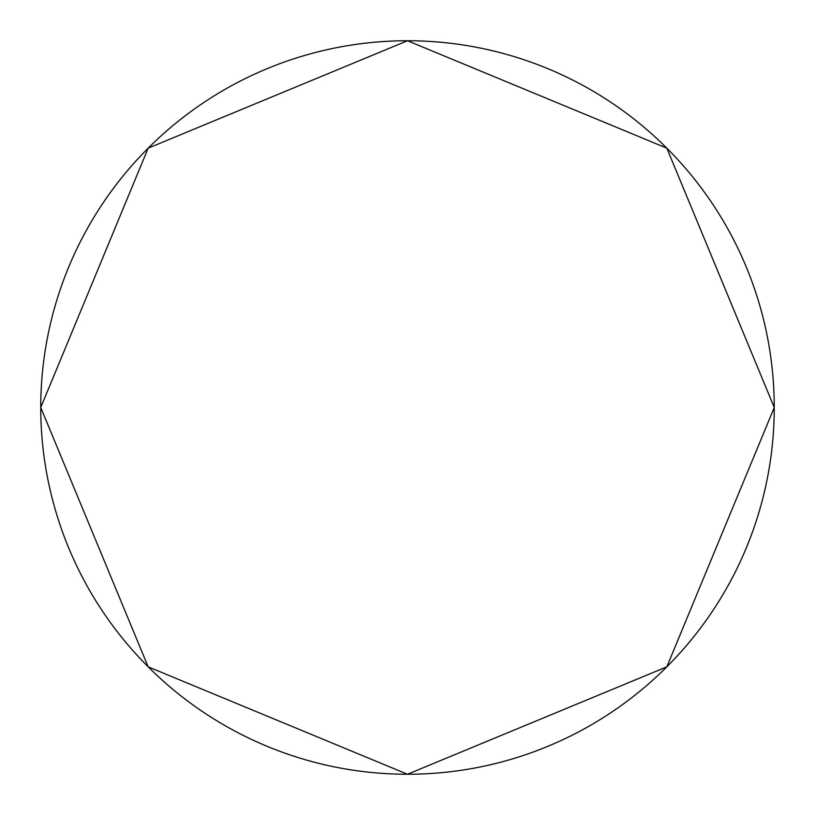<?xml version="1.0" encoding="UTF-8"?>
<svg xmlns="http://www.w3.org/2000/svg" width="815" height="815" viewBox="0 0 815 815"><rect width="100%" height="100%" fill="white"/><g stroke="black" fill="none" stroke-linecap="round" stroke-linejoin="round"><path stroke-width="1.22" d="M774.25 407.5L666.833 148.167L407.5 40.75L148.167 148.167L40.75 407.5L148.167 666.833L407.5 774.25L666.833 666.833L774.25 407.5L666.833 148.167L407.5 40.75L148.167 148.167L40.75 407.5L148.167 666.833L407.5 774.25L666.833 666.833L774.25 407.5M758.225 300.277A366.75 366.75 0 0 0 139.273 157.376A366.75 366.75 0 0 0 325.002 764.847A366.75 366.75 0 0 0 758.225 300.277"/></g></svg>
